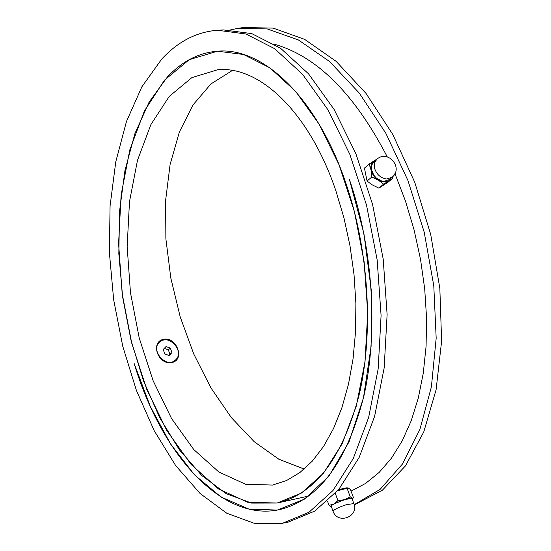 <?xml version="1.0" encoding="UTF-8"?>
<svg xmlns="http://www.w3.org/2000/svg" width="551" height="551" viewBox="0 0 551 551"><rect width="100%" height="100%" fill="white"/><g stroke="black" fill="none" stroke-linecap="round" stroke-linejoin="round"><path stroke-width="0.83" d="M134.182 363.598C161.526 454.782 221.798 521.707 278.951 509.765C318.32 500.508 346.6 462.75 363.777 396.486C378.434 331.998 373.041 248.108 349.396 179.433L363.908 233.541L371.298 290.391L371.112 346.345L363.453 397.884L349.003 441.95L328.871 476.195L304.469 499.123L277.339 510.068L249.038 509.124L220.999 497.009L194.51 474.859L170.652 444.134L150.313 406.466L134.182 363.598M387.284 156.897C354.562 93.918 316.977 56.374 274.522 44.266M167.414 76.926C182.099 61.306 198.794 52.731 217.514 51.202L243.576 54.487L270.052 67.945L295.673 91.425L319.119 124.182L339.065 164.845L354.369 211.46L364.101 261.601L367.71 312.555L365.031 361.559L356.318 406.032L342.185 443.782L323.533 473.144L301.466 493.049L277.16 503.029L251.607 503.091L226.13 493.634L201.749 475.499L179.364 449.774L159.721 417.72L143.418 380.672L130.945 340.029L122.666 297.23L118.823 253.729L119.581 210.971L124.967 170.445L134.899 133.631L149.176 101.983L167.414 76.926M282.615 523.236L288.338 522.066L314.766 511.101L338.81 489.398L359.156 457.447L374.611 416.37L384.157 367.951L387.119 314.58L383.2 259.073L372.579 204.449L355.877 153.695L334.092 109.435L308.519 73.813L280.576 48.274L251.738 33.604L223.375 29.912L217.542 30.264C196.569 31.889 177.939 41.525 161.65 59.177L141.869 86.81L126.454 121.53L115.779 161.78L110.069 205.964L109.38 252.489L113.664 299.778L122.763 346.269L136.4 390.404L154.19 430.662L175.631 465.512L200.075 493.489L226.73 513.208L254.617 523.45L282.615 523.236L308.98 512.272L332.962 490.555L353.253 458.57L368.653 417.431L378.158 368.936L381.085 315.475L377.153 259.865L366.525 205.151L349.823 154.294L328.065 109.952L302.52 74.261L274.632 48.674L245.849 33.969L217.542 30.264M394.922 173.551L405.495 201.122L414.083 229.877L420.523 259.307L424.704 288.869L426.564 318.03L426.081 346.276L423.292 373.11L418.292 398.084L411.198 420.806L402.182 440.938L391.43 458.212L379.164 472.414L365.616 483.413L351.035 491.127M230.697 29.837L237.564 28.418L267.276 28.934L298.415 39.961L329.588 61.526L359.266 93.057L385.872 133.328L407.94 180.501L424.208 232.198L433.782 285.7L436.178 338.176L431.392 386.898L419.869 429.498L402.409 464.087L380.1 489.384L354.19 504.682M355.14 504.502L382.38 490.19L405.467 465.87L423.753 431.977L436.096 389.771L441.62 341.124L439.843 288.442L430.724 234.492L414.724 182.195L392.732 134.354L366.029 93.429L336.131 61.34L304.641 39.362L273.144 28.101L243.087 27.55L238.184 28.321M345.697 182.601C317.114 98.154 263.261 46.89 217.514 51.202L189.22 59.673L164.487 80.164L144.424 110.916L129.809 149.886L121.124 194.854L118.589 243.57L122.191 293.738L131.73 343.128L146.821 389.495L166.87 430.648L191.087 464.459L218.444 488.916L247.64 502.237L277.16 503.029C315.427 494.082 342.894 457.461 359.569 393.159C373.805 330.6 368.598 249.252 345.697 182.601M335.924 190.963L343.948 217.845L350.023 245.939L354.031 274.66L355.884 303.436L355.553 331.661L353.06 358.784L348.48 384.254L341.93 407.609L333.589 428.423L323.637 446.358L312.314 461.139L299.847 472.579L286.492 480.568L272.518 485.066L245.553 484.233L218.837 471.993L193.78 449.561L171.547 418.533L153.123 380.72L139.245 338.08L130.463 292.643L127.15 246.476L129.492 201.687L137.474 160.362L150.884 124.595L169.26 96.397L191.879 77.601L217.7 69.757C260.031 65.555 309.717 113.107 335.924 190.963M232.384 70.452L210.909 83.952L193.029 104.91L179.309 132.171L170.101 164.474L165.61 200.474L165.879 238.79L170.817 278.048L180.211 316.887L193.738 353.962L210.971 387.959L231.358 417.617L254.238 441.73L278.82 459.203L304.2 469.066M163.626 339.278C149.81 341.951 158.151 365.54 171.884 362.51C185.239 360.023 176.905 336.682 163.626 339.278L163.544 340.084M338.645 489.598L346.861 487.787M329.057 505.398L333.865 504.007L331.289 505.632L330.903 506.72L329.057 505.398L327.528 501.252M337.97 500.659L344.465 499.695L333.865 504.007L337.97 500.659L335.304 493.441M352.206 499.158L352.22 498.207L353.473 497.684L350.422 489.474L348.239 487.993L337.701 490.714M344.465 499.695L350.229 496.788L352.22 498.207L344.465 499.695M347.171 488.537L350.229 496.788M333.059 511.211L331.268 506.355C329.842 504.633 351.621 496.527 352.013 498.634L352.027 498.676M369.149 164.067L374.274 160.713L372.262 162.628L371.291 164.549L370.823 166.788L371.043 170.059L369.149 164.067L364.425 168.103L367.076 181.017L371.643 184.564L378.854 188.125L387.904 182.305L392.691 178.331L383.627 184.151L378.289 180.115L371.815 177.016L371.043 170.059L372.187 173.4L374.776 177.208L377.531 179.626L380.645 181.258L383.833 181.947L386.802 181.637L388.73 180.762L391.258 177.925M376.071 159.9L374.274 160.713L377.359 158.84M392.601 176.754L392.691 178.331M367.076 181.017L371.815 177.016M378.854 188.125L383.627 184.151M389.109 179.709L383.716 181.382L381.898 181.1L376.608 178.324L373.771 175.184L371.464 169.556L371.519 165.892L372.848 162.862L376.602 159.446M163.227 349.444L166.037 346.551L170.376 348.129L171.912 352.612L169.109 355.512L164.763 353.935L163.227 349.444M168.806 355.402L169.894 354.307L168.358 349.83L164.26 348.384M168.358 349.83L170.376 348.129M169.894 354.307L171.912 352.612M175.907 359.624L175.135 360.333C165.679 368.722 149.762 349.444 159.873 341.84C168.833 333.637 184.737 351.283 175.907 359.624M353.838 503.566L346.145 504.75C338.149 507.499 333.796 509.668 333.073 511.252C337.543 524.862 359.335 516.755 353.825 503.524L352.013 498.634M388.944 179.846L391.802 177.47C403.986 168.248 388.118 149.059 376.774 159.301L374.487 162.882L374.391 167.697C376.34 174.212 380.397 177.98 386.561 179.006L391.968 177.332M277.16 503.029L308.973 495.969M355.781 504.296L354.217 504.792M352.392 498.958L353.308 497.89M346.806 487.78L348.239 487.993"/></g></svg>
